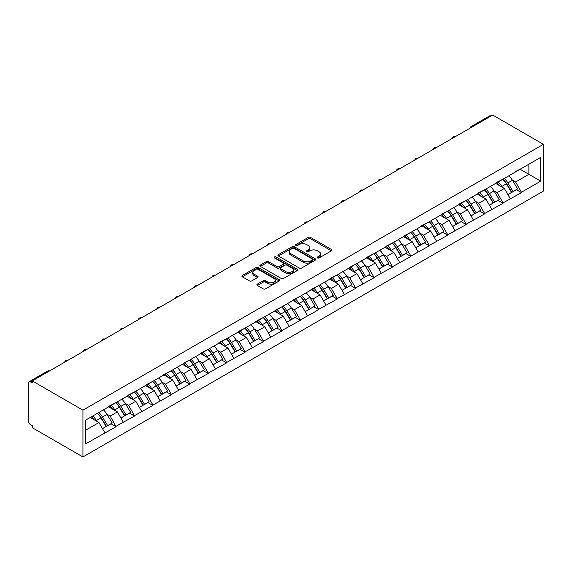 <?xml version="1.0" encoding="UTF-8"?>
<svg xmlns="http://www.w3.org/2000/svg" width="572" height="572" viewBox="0 0 572 572"><rect width="100%" height="100%" fill="white"/><g stroke="black" fill="none" stroke-linecap="round" stroke-linejoin="round"><path stroke-width="0.86" d="M317.517 257.922A1.151 0.665 0 0 0 319.14 257.922L331.46 250.808A1.637 0.944 0 0 0 331.939 250.136A1.637 0.944 0 0 0 331.46 249.471L310.589 237.423A1.637 0.944 0 0 0 308.265 237.423L295.946 244.53A1.151 0.665 0 0 0 295.61 245.002A1.151 0.665 0 0 0 295.946 245.467A1.151 0.665 0 0 0 297.569 245.467L299.163 244.551A5.248 3.032 0 0 1 306.585 244.551L308.322 245.552A5.248 3.032 0 0 1 309.86 247.697A5.248 3.032 0 0 1 308.322 249.835L306.728 250.758A1.151 0.665 0 0 0 306.392 251.23A1.151 0.665 0 0 0 306.728 251.694A1.151 0.665 0 0 0 308.351 251.694L309.945 250.772A5.248 3.032 0 0 1 317.367 250.772L319.112 251.78A5.248 3.032 0 0 1 320.649 253.918A5.248 3.032 0 0 1 319.112 256.063L317.517 256.985A1.151 0.665 0 0 0 317.181 257.45A1.151 0.665 0 0 0 317.517 257.922L317.517 256.985M257.364 284.148A1.637 0.944 0 0 0 256.885 284.813A1.637 0.944 0 0 0 257.364 285.485L263.22 288.867A1.637 0.944 0 0 0 265.537 288.867L279.222 280.966A1.637 0.944 0 0 0 279.701 280.294A1.637 0.944 0 0 0 279.222 279.629L258.351 267.574A1.637 0.944 0 0 0 256.034 267.574L242.349 275.475A1.637 0.944 0 0 0 241.87 276.147A1.637 0.944 0 0 0 242.349 276.812L249.421 280.902A1.637 0.944 0 0 0 251.744 280.902L257.6 277.52A1.637 0.944 0 0 0 258.079 276.848A1.637 0.944 0 0 0 257.6 276.183L254.09 274.152A4.383 2.531 0 0 1 252.803 272.365A4.383 2.531 0 0 1 255.512 270.027A4.383 2.531 0 0 1 260.296 270.57L274.031 278.507A4.383 2.531 0 0 1 275.318 280.294A4.383 2.531 0 0 1 272.608 282.639A4.383 2.531 0 0 1 267.832 282.089L265.537 280.766A1.637 0.944 0 0 0 263.22 280.766L257.364 284.148L257.364 285.485M32.261 380.902L492.721 115.058L543.4 144.316L82.94 410.16L32.261 380.902L32.261 382.947L30.373 381.853A2.502 1.444 -120 0 0 29.122 381.731A2.502 1.444 -120 0 0 28.6 382.875L28.6 421.478A2.502 1.444 -120 0 0 30.373 424.553L32.261 425.639L32.261 427.684L82.94 456.942L82.94 410.16M299.278 268.046A1.637 0.944 0 0 0 301.601 268.046L315.279 260.146A1.637 0.944 0 0 0 315.765 259.481A1.637 0.944 0 0 0 315.279 258.809L294.408 246.761A1.637 0.944 0 0 0 292.092 246.761L278.407 254.654A1.637 0.944 0 0 0 277.928 255.327A1.637 0.944 0 0 0 278.407 255.999L299.278 268.046M274.867 258.172A1.151 0.665 0 0 1 276.033 258.329L276.033 256.964L297.254 269.219A1.637 0.944 0 0 1 297.733 269.884A1.637 0.944 0 0 1 297.254 270.556L283.569 278.457A1.637 0.944 0 0 1 281.252 278.457L260.382 266.409L260.382 265.065A1.637 0.944 0 0 0 259.902 265.737A1.637 0.944 0 0 0 260.382 266.409M260.382 265.065L266.237 261.69A1.637 0.944 0 0 1 268.554 261.69L277.02 266.573A1.637 0.944 0 0 0 279.336 266.573L283.219 264.328A1.637 0.944 0 0 0 283.705 263.663A1.637 0.944 0 0 0 283.219 262.991L274.41 257.908A1.151 0.665 0 0 1 274.074 257.436A1.151 0.665 0 0 1 274.782 256.821A1.151 0.665 0 0 1 276.033 256.964M82.94 456.942L543.4 191.098L543.4 144.316M97.433 413.32A11.19 6.464 -120 0 1 101.265 417.796L106.478 426.412L111.025 423.788L116.073 426.698L110.167 416.058L106.892 414.171M116.073 426.698L85.657 443.851L85.657 420.113L540.683 157.407L540.683 181.145L521.485 192.228L515.579 181.996L512.312 180.108M502.845 179.25A11.19 6.464 -120 0 1 506.678 183.734L511.897 192.349L516.444 189.718L521.485 192.635L521.485 192.228M521.485 192.635L503.06 202.867L497.154 192.635L493.879 190.748M484.42 189.89A11.19 6.464 -120 0 1 488.252 194.373L493.464 202.988L498.012 200.357L503.06 203.274L503.06 202.867M503.06 203.274L484.634 213.506L478.728 203.274L475.454 201.387M465.987 200.529A11.19 6.464 -120 0 1 469.819 205.012L475.039 213.628L479.586 210.996L484.634 213.914L484.634 213.506M484.634 213.914L466.201 224.145L460.296 213.914L457.028 212.026M447.561 211.168A11.19 6.464 -120 0 1 451.394 215.651L456.613 224.267L461.161 221.636L466.201 224.553L466.201 224.145M466.201 224.553L447.776 234.785L441.87 224.553L438.595 222.665M429.136 221.807A11.19 6.464 -120 0 1 432.968 226.29L438.181 234.906L442.728 232.275L447.776 235.192L447.776 234.785M447.776 235.192L429.35 245.424L423.444 235.192L420.17 233.304M410.703 232.447A11.19 6.464 -120 0 1 414.536 236.93L419.755 245.545L424.302 242.914L429.35 245.831L429.35 245.424M429.35 245.831L410.918 256.063L405.012 245.831L401.744 243.944M392.278 243.086A11.19 6.464 -120 0 1 396.11 247.569L401.329 256.185L405.877 253.553L410.918 256.47L410.918 256.063M410.918 256.47L392.492 266.702L386.586 256.47L383.312 254.583M373.852 253.725A11.19 6.464 -120 0 1 377.684 258.208L382.897 266.824L387.444 264.192L392.492 267.11L392.492 266.702M392.492 267.11L374.067 277.341L368.161 267.11L364.886 265.222M355.419 264.364A11.19 6.464 -120 0 1 359.252 268.847L364.471 277.463L369.019 274.832L374.067 277.749L374.067 277.341M374.067 277.749L355.634 287.981L349.728 277.749L346.46 275.861M336.994 275.003A11.19 6.464 -120 0 1 340.826 279.486L346.046 288.102L350.593 285.471L355.634 288.388L355.634 287.981M355.634 288.388L337.208 298.62L331.302 288.388L328.028 286.5M318.568 285.642A11.19 6.464 -120 0 1 322.401 290.126L327.613 298.741L332.16 296.11L337.208 299.027L337.208 298.62M337.208 299.027L318.783 309.259L312.877 299.027L309.602 297.14M300.136 296.289A11.19 6.464 -120 0 1 303.968 300.765L309.187 309.38L313.735 306.749L318.783 309.666L318.783 309.259M318.783 309.666L300.35 319.898L294.444 309.666L291.177 307.779M281.71 306.928A11.19 6.464 -120 0 1 285.542 311.404L290.762 320.02L295.309 317.388L300.35 320.306L300.35 319.898M300.35 320.306L281.925 330.537L276.019 320.306L272.744 318.418M263.284 317.567A11.19 6.464 -120 0 1 267.117 322.043L272.329 330.659L276.877 328.028L281.925 330.945L281.925 330.537M281.925 330.945L263.499 341.177L257.593 330.945L254.318 329.057M244.852 328.206A11.19 6.464 -120 0 1 248.684 332.682L253.904 341.298L258.451 338.667L263.499 341.584L263.499 341.177M263.499 341.584L245.066 351.816L239.16 341.584L235.893 339.697M226.426 338.846A11.19 6.464 -120 0 1 230.259 343.322L235.478 351.937L240.025 349.306L245.066 352.223L245.066 351.816M245.066 352.223L226.641 362.455L220.735 352.223L217.46 350.336M208.001 349.485A11.19 6.464 -120 0 1 211.833 353.961L217.045 362.577L221.593 359.945L226.641 362.863L226.641 362.455M226.641 362.863L208.215 373.094L202.309 362.863L199.035 360.975M189.568 360.124A11.19 6.464 -120 0 1 193.4 364.6L198.62 373.216L203.167 370.584L208.215 373.502L208.215 373.094M208.215 373.502L189.782 383.733L183.877 373.502L180.609 371.614M171.142 370.763A11.19 6.464 -120 0 1 174.975 375.239L180.194 383.855L184.742 381.231L189.782 384.141L189.782 383.733M189.782 384.141L171.357 394.373L165.451 384.141L162.176 382.253M152.717 381.402A11.19 6.464 -120 0 1 156.549 385.878L161.762 394.494L166.309 391.87L171.357 394.78L171.357 394.373M171.357 394.78L152.931 405.012L147.025 394.78L143.751 392.892M134.284 392.042A11.19 6.464 -120 0 1 138.117 396.518L143.336 405.133L147.883 402.509L152.931 405.419L152.931 405.012M152.931 405.419L134.499 415.651L128.593 405.419L125.325 403.532M115.859 402.681A11.19 6.464 -120 0 1 119.691 407.157L124.91 415.772L129.458 413.148L134.499 416.058L134.499 415.651M134.499 416.058L116.073 426.29M109.81 405.762L116.073 402.552M110.167 416.058L117.374 411.897L108.28 406.649M123.28 422.129L117.374 411.897M128.242 395.123L134.499 391.913M128.593 405.419L135.8 401.258L126.705 396.01M141.706 411.49L135.8 401.258M146.668 384.484L152.931 381.274M147.025 394.78L154.225 390.619L145.131 385.371M160.139 400.85L154.225 390.619M165.094 373.845L171.357 370.635M165.451 384.141L172.658 379.98L163.563 374.731M178.564 390.211L172.658 379.98M183.526 363.206L189.782 359.995M183.877 373.502L191.084 369.34L181.989 364.092M196.99 379.572L191.084 369.34M201.952 352.567L208.215 349.356M202.309 362.863L209.509 358.701L200.415 353.453M215.415 368.933L209.509 358.701M220.377 341.927L226.641 338.717M220.735 352.223L227.942 348.062L218.847 342.814M233.848 358.294L227.942 348.062M238.81 331.288L245.066 328.078M239.16 341.584L246.368 337.423L237.273 332.175M252.273 347.654L246.368 337.423M257.236 320.649L263.499 317.439M257.593 330.945L264.793 326.784L255.698 321.535M270.699 337.015L264.793 326.784M275.661 310.01L281.925 306.799M276.019 320.306L283.226 316.144L274.131 310.896M289.132 326.376L283.226 316.144M294.094 299.37L300.35 296.16M294.444 309.666L301.651 305.505L292.557 300.257M307.557 315.737L301.651 305.505M312.519 288.731L318.783 285.521M312.877 299.027L320.077 294.866L310.982 289.618M325.983 305.098L320.077 294.866M330.945 278.092L337.208 274.882M331.302 288.388L338.51 284.227L329.415 278.979M344.415 294.458L338.51 284.227M349.378 267.453L355.634 264.243M349.728 277.749L356.935 273.588L347.84 268.339M362.841 283.819L356.935 273.588M367.803 256.814L374.067 253.603M368.161 267.11L375.361 262.948L366.266 257.7M381.267 273.18L375.361 262.948M386.229 246.167L392.492 242.964M386.586 256.47L393.793 252.309L384.699 247.061M399.699 262.541L393.793 252.309M404.661 235.528L410.918 232.325M405.012 245.831L412.219 241.67L403.124 236.415M418.125 251.902L412.219 241.67M423.087 224.889L429.35 221.686M423.444 235.192L430.644 231.031L421.55 225.776M436.55 241.262L430.644 231.031M441.512 214.25L447.776 211.047M441.87 224.553L449.077 220.392L439.982 215.136M454.983 230.623L449.077 220.392M459.945 203.611L466.201 200.407M460.296 213.914L467.503 209.752L458.408 204.497M473.409 219.984L467.503 209.752M478.371 192.971L484.634 189.768M478.728 203.274L485.928 199.113L476.833 193.858M491.834 209.345L485.928 199.113M496.796 182.332L503.06 179.129M497.154 192.635L504.361 188.474L495.266 183.219M510.267 198.706L504.361 188.474M490.955 116.08L472.644 126.648M471.886 127.084A2.502 1.444 120 0 1 472.522 126.584A2.502 1.444 60 0 0 471.271 126.455L489.582 115.887A2.502 1.444 60 0 1 490.833 116.009M515.229 171.693L521.485 168.49M515.579 181.996L528.871 174.324L528.871 164.228L540.683 157.407M520.127 169.276L540.683 181.145M85.657 430.208L98.942 422.536L90.204 417.488M104.855 432.768L98.942 422.536M506.42 183.934L507.007 184.27M487.987 194.573L488.574 194.909M469.562 205.212L470.148 205.548M451.136 215.851L451.723 216.187M432.704 226.491L433.29 226.827M414.278 237.13L414.864 237.466M395.853 247.769L396.439 248.105M377.42 258.408L378.006 258.744M358.994 269.047L359.581 269.383M340.569 279.687L341.155 280.023M322.136 290.326L322.722 290.662M303.711 300.965L304.297 301.301M285.285 311.604L285.871 311.94M266.852 322.243L267.439 322.579M248.427 332.883L249.013 333.219M230.001 343.522L230.587 343.858M211.568 354.161L212.155 354.497M193.143 364.8L193.729 365.136M174.717 375.439L175.304 375.775M156.285 386.079L156.871 386.415M137.859 396.718L138.445 397.054M119.434 407.357L120.02 407.693M101.001 417.996L101.587 418.332M317.975 258.086L319.112 257.429A5.248 3.032 0 0 0 320.649 255.284L320.649 253.918M309.86 247.697L309.86 249.056A5.248 3.032 0 0 1 308.322 251.201L307.193 251.859M331.438 250.822L310.589 238.781A1.637 0.944 0 0 0 308.265 238.781L296.403 245.631M315.258 260.16L294.408 248.119A1.637 0.944 0 0 0 292.092 248.119L278.435 256.006L278.407 254.654M312.383 259.945A1.151 0.665 0 0 0 312.72 259.481A1.151 0.665 0 0 0 312.383 259.009L294.065 248.434A1.151 0.665 0 0 0 292.442 248.434L290.762 249.399A5.248 3.032 0 0 0 289.225 251.544A5.248 3.032 0 0 0 290.762 253.689L303.282 260.918A5.248 3.032 0 0 0 310.703 260.918L312.383 259.945L312.383 261.311A1.151 0.665 0 0 0 312.72 260.839L312.72 259.481M289.225 251.544L289.225 252.91A5.248 3.032 0 0 0 290.762 255.048L290.762 253.689M312.383 261.311L310.703 262.283A5.248 3.032 0 0 1 303.282 262.283L290.762 255.048M260.403 266.416L266.237 263.048L266.237 261.69M283.705 263.663L283.705 265.022A1.637 0.944 0 0 1 283.219 265.694L279.336 267.939A1.637 0.944 0 0 1 277.02 267.939L268.554 263.048A1.637 0.944 0 0 0 266.237 263.048M276.033 258.329L297.233 270.57M285.8 271.643A4.383 2.531 0 0 0 290.583 272.193A4.383 2.531 0 0 0 293.293 269.855A4.383 2.531 0 0 0 292.006 268.061L287.165 265.265A1.637 0.944 0 0 0 284.842 265.265L280.959 267.51A1.637 0.944 0 0 0 280.48 268.182A1.637 0.944 0 0 0 280.959 268.847L285.8 271.643L285.8 273.008A4.383 2.531 0 0 0 290.583 273.559A4.383 2.531 0 0 0 293.293 271.221L293.293 269.855M280.48 268.182L280.48 269.541A1.637 0.944 0 0 0 280.959 270.213L280.959 268.847M285.8 273.008L280.959 270.213M275.318 280.294L275.318 281.66A4.383 2.531 0 0 1 272.608 283.998A4.383 2.531 0 0 1 267.832 283.455L265.537 282.132A1.637 0.944 0 0 0 263.22 282.132L257.386 285.5M252.803 272.365L252.803 273.731A4.383 2.531 0 0 0 254.09 275.518L254.09 274.152M257.579 277.534L254.09 275.518M279.2 280.981L258.351 268.94A1.637 0.944 0 0 0 256.034 268.94L242.371 276.827M508.844 175.79A13.699 7.908 60 0 1 512.433 180.309L507.886 182.933A13.699 7.908 -120 0 0 504.297 178.414M507.886 182.933L513.098 191.541L517.646 188.917L512.433 180.309M511.897 192.349L513.098 191.541M516.444 189.718L517.646 188.917M496.46 182.532A11.19 6.464 60 0 1 499.549 185.7M498.212 181.932A13.699 7.908 60 0 1 501.801 186.443L502.316 187.294M507.922 194.644L511.561 192.428L506.349 183.819A13.699 7.908 -120 0 0 502.759 179.301M511.561 192.428L507.872 194.559M490.411 186.429A13.699 7.908 60 0 1 494.001 190.948L489.453 193.572A13.699 7.908 -120 0 0 485.864 189.053M489.453 193.572L494.673 202.181L499.22 199.556L494.001 190.948M493.464 202.988L494.673 202.181M498.012 200.357L499.22 199.556M478.035 193.172A11.19 6.464 60 0 1 481.123 196.339M479.779 192.571A13.699 7.908 60 0 1 483.376 197.083L483.883 197.933M489.489 205.284L493.136 203.067L487.923 194.459A13.699 7.908 -120 0 0 484.327 189.94M493.136 203.067L489.446 205.198M471.986 197.068A13.699 7.908 60 0 1 475.575 201.587L471.028 204.211A13.699 7.908 -120 0 0 467.438 199.692M471.028 204.211L476.247 212.82L480.795 210.196L475.575 201.587M475.039 213.628L476.247 212.82M479.586 210.996L480.795 210.196M459.609 203.811A11.19 6.464 60 0 1 462.691 206.978M461.354 203.21A13.699 7.908 60 0 1 464.943 207.722L465.458 208.573M471.063 215.923L474.71 213.706L469.49 205.098A13.699 7.908 -120 0 0 465.901 200.579M474.71 213.706L471.021 215.844M453.56 207.707A13.699 7.908 60 0 1 457.15 212.226L452.602 214.85A13.699 7.908 -120 0 0 449.013 210.332M452.602 214.85L457.814 223.466L462.362 220.835L457.15 212.226M456.613 224.267L457.814 223.466M461.161 221.636L462.362 220.835M441.176 214.45A11.19 6.464 60 0 1 444.265 217.617M442.928 213.849A13.699 7.908 60 0 1 446.517 218.361L447.032 219.212M452.638 226.562L456.284 224.353L451.065 215.737A13.699 7.908 -120 0 0 447.476 211.218M456.284 224.353L452.588 226.483M435.128 218.347A13.699 7.908 60 0 1 438.717 222.865L434.169 225.49A13.699 7.908 -120 0 0 430.58 220.971M434.169 225.49L439.389 234.105L443.936 231.474L438.717 222.865M438.181 234.906L439.389 234.105M442.728 232.275L443.936 231.474M422.751 225.089A11.19 6.464 60 0 1 425.84 228.257M424.495 224.489A13.699 7.908 60 0 1 428.092 229L428.6 229.851M434.205 237.201L437.852 234.992L432.639 226.376A13.699 7.908 -120 0 0 429.05 221.857M437.852 234.992L434.162 237.123M416.702 228.986A13.699 7.908 60 0 1 420.291 233.505L415.744 236.129A13.699 7.908 -120 0 0 412.155 231.61M415.744 236.129L420.963 244.744L425.511 242.113L420.291 233.505M419.755 245.545L420.963 244.744M424.302 242.914L425.511 242.113M404.325 235.728A11.19 6.464 60 0 1 407.407 238.896M406.07 235.128A13.699 7.908 60 0 1 409.659 239.639L410.174 240.49M415.78 247.84L419.426 245.631L414.207 237.015A13.699 7.908 -120 0 0 410.617 232.504M419.426 245.631L415.737 247.762M398.276 239.625A13.699 7.908 60 0 1 401.866 244.144L397.318 246.768A13.699 7.908 -120 0 0 393.729 242.256M397.318 246.768L402.531 255.384L407.078 252.752L401.866 244.144M401.329 256.185L402.531 255.384M405.877 253.553L407.078 252.752M385.893 246.368A11.19 6.464 60 0 1 388.981 249.535M387.644 245.767A13.699 7.908 60 0 1 391.234 250.279L391.748 251.129M397.354 258.48L401.001 256.27L395.781 247.655A13.699 7.908 -120 0 0 392.192 243.143M401.001 256.27L397.304 258.401M379.844 250.264A13.699 7.908 60 0 1 383.433 254.783L378.886 257.407A13.699 7.908 -120 0 0 375.296 252.895M378.886 257.407L384.105 266.023L388.653 263.392L383.433 254.783M382.897 266.824L384.105 266.023M387.444 264.192L388.653 263.392M367.467 257.007A11.19 6.464 60 0 1 370.556 260.174M369.212 256.406A13.699 7.908 60 0 1 372.808 260.918L373.316 261.769M378.921 269.119L382.568 266.909L377.356 258.294A13.699 7.908 -120 0 0 373.766 253.782M382.568 266.909L378.878 269.04M361.418 260.903A13.699 7.908 60 0 1 365.007 265.422L360.46 268.046A13.699 7.908 -120 0 0 356.871 263.535M360.46 268.046L365.68 276.662L370.227 274.031L365.007 265.422M364.471 277.463L365.68 276.662M369.019 274.832L370.227 274.031M349.042 267.646A11.19 6.464 60 0 1 352.123 270.813M350.786 267.045A13.699 7.908 60 0 1 354.375 271.557L354.89 272.408M360.496 279.758L364.142 277.549L358.923 268.933A13.699 7.908 -120 0 0 355.334 264.421M364.142 277.549L360.453 279.679M342.993 271.543A13.699 7.908 60 0 1 346.582 276.062L342.035 278.686A13.699 7.908 -120 0 0 338.445 274.174M342.035 278.686L347.247 287.301L351.794 284.67L346.582 276.062M346.046 288.102L347.247 287.301M350.593 285.471L351.794 284.67M330.609 278.285A11.19 6.464 60 0 1 333.698 281.453M332.361 277.685A13.699 7.908 60 0 1 335.95 282.196L336.465 283.047M342.07 290.397L345.717 288.188L340.497 279.572A13.699 7.908 -120 0 0 336.908 275.06M345.717 288.188L342.02 290.319M324.56 282.182A13.699 7.908 60 0 1 328.149 286.701L323.602 289.325A13.699 7.908 -120 0 0 320.013 284.813M323.602 289.325L328.821 297.94L333.369 295.309L328.149 286.701M327.613 298.741L328.821 297.94M332.16 296.11L333.369 295.309M312.183 288.924A11.19 6.464 60 0 1 315.272 292.092M313.928 288.324A13.699 7.908 60 0 1 317.524 292.835L318.032 293.686M323.638 301.036L327.284 298.827L322.072 290.211A13.699 7.908 -120 0 0 318.482 285.7M327.284 298.827L323.595 300.958M306.134 292.821A13.699 7.908 60 0 1 309.724 297.34L305.176 299.964A13.699 7.908 -120 0 0 301.587 295.452M305.176 299.964L310.396 308.58L314.943 305.948L309.724 297.34M309.187 309.38L310.396 308.58M313.735 306.749L314.943 305.948M293.758 299.564A11.19 6.464 60 0 1 296.839 302.731M295.502 298.963A13.699 7.908 60 0 1 299.092 303.475L299.606 304.325M305.212 311.676L308.859 309.466L303.639 300.851A13.699 7.908 -120 0 0 300.05 296.339M308.859 309.466L305.169 311.597M287.709 303.46A13.699 7.908 60 0 1 291.298 307.979L286.751 310.603A13.699 7.908 -120 0 0 283.161 306.091M286.751 310.603L291.963 319.219L296.51 316.588L291.298 307.979M290.762 320.02L291.963 319.219M295.309 317.388L296.51 316.588M275.325 310.203A11.19 6.464 60 0 1 278.414 313.37M277.077 309.602A13.699 7.908 60 0 1 280.666 314.114L281.181 314.965M286.786 322.315L290.433 320.106L285.213 311.49A13.699 7.908 -120 0 0 281.624 306.978M290.433 320.106L286.736 322.236M269.276 314.099A13.699 7.908 60 0 1 272.865 318.618L268.318 321.242A13.699 7.908 -120 0 0 264.729 316.731M268.318 321.242L273.538 329.858L278.085 327.227L272.865 318.618M272.329 330.659L273.538 329.858M276.877 328.028L278.085 327.227M256.899 320.842A11.19 6.464 60 0 1 259.988 324.009M258.644 320.241A13.699 7.908 60 0 1 262.241 324.753L262.755 325.604M268.354 332.954L272 330.745L266.788 322.129A13.699 7.908 -120 0 0 263.199 317.617M272 330.745L268.311 332.875M250.851 324.739A13.699 7.908 60 0 1 254.44 329.257L249.892 331.882A13.699 7.908 -120 0 0 246.303 327.37M249.892 331.882L255.112 340.497L259.659 337.866L254.44 329.257M253.904 341.298L255.112 340.497M258.451 338.667L259.659 337.866M238.474 331.481A11.19 6.464 60 0 1 241.556 334.649M240.219 330.881A13.699 7.908 60 0 1 243.808 335.392L244.323 336.243M249.928 343.593L253.575 341.384L248.355 332.768A13.699 7.908 -120 0 0 244.766 328.257M253.575 341.384L249.885 343.515M232.425 335.378A13.699 7.908 60 0 1 236.014 339.897L231.467 342.521A13.699 7.908 -120 0 0 227.878 338.009M231.467 342.521L236.679 351.137L241.227 348.505L236.014 339.897M235.478 351.937L236.679 351.137M240.025 349.306L241.227 348.505M220.041 342.12A11.19 6.464 60 0 1 223.13 345.288M221.793 341.52A13.699 7.908 60 0 1 225.382 346.031L225.897 346.882M231.503 354.232L235.149 352.023L229.93 343.407A13.699 7.908 -120 0 0 226.34 338.896M235.149 352.023L231.453 354.154M213.992 346.017A13.699 7.908 60 0 1 217.582 350.536L213.034 353.16A13.699 7.908 -120 0 0 209.445 348.648M213.034 353.16L218.254 361.776L222.801 359.144L217.582 350.536M217.045 362.577L218.254 361.776M221.593 359.945L222.801 359.144M201.616 352.76A11.19 6.464 60 0 1 204.704 355.927M203.36 352.159A13.699 7.908 60 0 1 206.957 356.671L207.472 357.521M213.07 364.872L216.716 362.662L211.504 354.047A13.699 7.908 -120 0 0 207.915 349.535M216.716 362.662L213.027 364.793M195.567 356.656A13.699 7.908 60 0 1 199.156 361.175L194.609 363.799A13.699 7.908 -120 0 0 191.019 359.287M194.609 363.799L199.828 372.415L204.376 369.784L199.156 361.175M198.62 373.216L199.828 372.415M203.167 370.584L204.376 369.784M183.19 363.399A11.19 6.464 60 0 1 186.272 366.566M184.935 362.798A13.699 7.908 60 0 1 188.524 367.31L189.039 368.161M194.644 375.511L198.291 373.301L193.071 364.686A13.699 7.908 -120 0 0 189.482 360.174M198.291 373.301L194.602 375.432M177.141 367.296A13.699 7.908 60 0 1 180.731 371.814L176.183 374.438A13.699 7.908 -120 0 0 172.594 369.927M176.183 374.438L181.395 383.054L185.943 380.423L180.731 371.814M180.194 383.855L181.395 383.054M184.742 381.231L185.943 380.423M164.757 374.038A11.19 6.464 60 0 1 167.846 377.205M166.509 373.437A13.699 7.908 60 0 1 170.099 377.949L170.613 378.8M176.219 386.15L179.865 383.941L174.646 375.325A13.699 7.908 -120 0 0 171.057 370.813M179.865 383.941L176.169 386.071M158.709 377.935A13.699 7.908 60 0 1 162.305 382.453L157.75 385.078A13.699 7.908 -120 0 0 154.161 380.566M157.75 385.078L162.97 393.693L167.517 391.062L162.305 382.453M161.762 394.494L162.97 393.693M166.309 391.87L167.517 391.062M146.332 384.677A11.19 6.464 60 0 1 149.421 387.845M148.084 384.077A13.699 7.908 60 0 1 151.673 388.588L152.188 389.439M157.786 396.789L161.433 394.58L156.22 385.964A13.699 7.908 -120 0 0 152.631 381.452M161.433 394.58L157.743 396.711M140.283 388.574A13.699 7.908 60 0 1 143.872 393.093L139.325 395.717A13.699 7.908 -120 0 0 135.736 391.205M139.325 395.717L144.544 404.332L149.092 401.701L143.872 393.093M143.336 405.133L144.544 404.332M147.883 402.509L149.092 401.701M127.906 395.316A11.19 6.464 60 0 1 130.988 398.484M129.651 394.716A13.699 7.908 60 0 1 133.24 399.227L133.755 400.078M139.361 407.428L143.007 405.219L137.788 396.603A13.699 7.908 -120 0 0 134.198 392.092M143.007 405.219L139.318 407.35M121.857 399.213A13.699 7.908 60 0 1 125.447 403.732L120.899 406.356A13.699 7.908 -120 0 0 117.31 401.844M120.899 406.356L126.112 414.972L130.659 412.341L125.447 403.732M124.91 415.772L126.112 414.972M129.458 413.148L130.659 412.341M109.474 405.956A11.19 6.464 60 0 1 112.562 409.123M111.225 405.355A13.699 7.908 60 0 1 114.815 409.867L115.33 410.717M120.935 418.068L124.582 415.858L119.362 407.243A13.699 7.908 -120 0 0 115.773 402.731M124.582 415.858L120.885 417.989M103.425 409.852A13.699 7.908 60 0 1 107.021 414.371L102.467 416.995A13.699 7.908 -120 0 0 98.877 412.483M102.467 416.995L107.686 425.611L112.234 422.98L107.021 414.371M106.478 426.412L107.686 425.611M111.025 423.788L112.234 422.98M91.348 416.831A11.19 6.464 60 0 1 94.137 419.762M92.8 415.994A13.699 7.908 60 0 1 96.389 420.506L96.904 421.357M102.502 428.707L106.149 426.498L100.937 417.882A13.699 7.908 -120 0 0 97.347 413.37M106.149 426.498L102.46 428.628M48.799 371.35L30.373 381.853M49.321 371.056A2.502 1.444 -60 0 0 48.684 371.285A2.502 1.444 -120 0 0 47.426 371.164L29.122 381.731M453.46 137.723A2.502 1.444 120 0 1 454.096 137.223A2.502 1.444 -60 0 1 454.733 136.987M435.035 148.362A2.502 1.444 120 0 1 435.671 147.862A2.502 1.444 -60 0 1 436.3 147.626M416.602 159.002A2.502 1.444 120 0 1 417.238 158.501A2.502 1.444 -60 0 1 417.875 158.265M398.176 169.641A2.502 1.444 120 0 1 398.813 169.14A2.502 1.444 -60 0 1 399.449 168.904M379.751 180.28A2.502 1.444 120 0 1 380.387 179.78A2.502 1.444 -60 0 1 381.023 179.544M361.318 190.919A2.502 1.444 120 0 1 361.954 190.419A2.502 1.444 -60 0 1 362.591 190.183M342.893 201.558A2.502 1.444 120 0 1 343.529 201.058A2.502 1.444 -60 0 1 344.165 200.822M324.467 212.198A2.502 1.444 120 0 1 325.103 211.697A2.502 1.444 -60 0 1 325.74 211.461M306.034 222.837A2.502 1.444 120 0 1 306.671 222.336A2.502 1.444 -60 0 1 307.307 222.1M287.609 233.476A2.502 1.444 120 0 1 288.245 232.976A2.502 1.444 -60 0 1 288.881 232.74M269.183 244.115A2.502 1.444 120 0 1 269.82 243.615A2.502 1.444 -60 0 1 270.456 243.379M250.75 254.755A2.502 1.444 120 0 1 251.387 254.254A2.502 1.444 -60 0 1 252.023 254.018M232.325 265.394A2.502 1.444 120 0 1 232.961 264.893A2.502 1.444 -60 0 1 233.598 264.664M213.899 276.033A2.502 1.444 120 0 1 214.536 275.532A2.502 1.444 -60 0 1 215.172 275.304M195.467 286.672A2.502 1.444 120 0 1 196.103 286.172A2.502 1.444 -60 0 1 196.739 285.943M177.041 297.311A2.502 1.444 120 0 1 177.677 296.811A2.502 1.444 -60 0 1 178.314 296.582M158.616 307.95A2.502 1.444 120 0 1 159.252 307.45A2.502 1.444 -60 0 1 159.888 307.221M140.183 318.59A2.502 1.444 120 0 1 140.819 318.089A2.502 1.444 -60 0 1 141.456 317.86M121.757 329.229A2.502 1.444 120 0 1 122.394 328.728A2.502 1.444 -60 0 1 123.03 328.5M103.332 339.868A2.502 1.444 120 0 1 103.968 339.368A2.502 1.444 -60 0 1 104.605 339.139M84.899 350.507A2.502 1.444 120 0 1 85.535 350.007A2.502 1.444 -60 0 1 86.172 349.778M66.474 361.147A2.502 1.444 120 0 1 67.11 360.646A2.502 1.444 -60 0 1 67.746 360.417M319.112 257.429L319.112 256.063M306.728 251.694L306.728 250.758M308.322 251.201L308.322 249.835M295.946 245.467L295.946 244.53M308.265 238.781L308.265 237.423M310.589 238.781L310.589 237.423M331.46 250.808L331.46 249.471M292.092 248.119L292.092 246.761M294.408 248.119L294.408 246.761M315.279 260.146L315.279 258.809M303.282 262.283L303.282 260.918M310.703 262.283L310.703 260.918M268.554 263.048L268.554 261.69M277.02 267.939L277.02 266.573M279.336 267.939L279.336 266.573M283.219 265.694L283.219 264.328M297.254 270.556L297.254 269.219M263.22 282.132L263.22 280.766M265.537 282.132L265.537 280.766M267.832 283.455L267.832 282.089M257.6 277.52L257.6 276.183M242.349 276.812L242.349 275.475M256.034 268.94L256.034 267.574M258.351 268.94L258.351 267.574M279.222 280.966L279.222 279.629M506.349 183.819L501.801 186.443M487.923 194.459L483.376 197.083M469.49 205.098L464.943 207.722M451.065 215.737L446.517 218.361M432.639 226.376L428.092 229M414.207 237.015L409.659 239.639M395.781 247.655L391.234 250.279M377.356 258.294L372.808 260.918M358.923 268.933L354.375 271.557M340.497 279.572L335.95 282.196M322.072 290.211L317.524 292.835M303.639 300.851L299.092 303.475M285.213 311.49L280.666 314.114M266.788 322.129L262.241 324.753M248.355 332.768L243.808 335.392M229.93 343.407L225.382 346.031M211.504 354.047L206.957 356.671M193.071 364.686L188.524 367.31M174.646 375.325L170.099 377.949M156.22 385.964L151.673 388.588M137.788 396.603L133.24 399.227M119.362 407.243L114.815 409.867M100.937 417.882L96.389 420.506M471.271 126.455A2.502 2.502 0 0 0 470.07 128.135M454.897 136.894A2.502 2.502 0 0 0 451.637 138.774M436.472 147.533A2.502 2.502 0 0 0 433.211 149.414M418.046 158.172A2.502 2.502 0 0 0 414.786 160.053M399.613 168.811A2.502 2.502 0 0 0 396.353 170.692M381.188 179.451A2.502 2.502 0 0 0 377.928 181.331M362.762 190.09A2.502 2.502 0 0 0 359.502 191.97M344.33 200.729A2.502 2.502 0 0 0 341.069 202.61M325.904 211.368A2.502 2.502 0 0 0 322.644 213.249M307.479 222.007A2.502 2.502 0 0 0 304.218 223.888M289.046 232.647A2.502 2.502 0 0 0 285.785 234.527M270.62 243.286A2.502 2.502 0 0 0 267.36 245.166M252.195 253.925A2.502 2.502 0 0 0 248.934 255.806M233.762 264.564A2.502 2.502 0 0 0 230.502 266.445M215.337 275.203A2.502 2.502 0 0 0 212.076 277.084M196.911 285.843A2.502 2.502 0 0 0 193.651 287.723M178.478 296.482A2.502 2.502 0 0 0 175.218 298.362M160.053 307.121A2.502 2.502 0 0 0 156.792 309.002M141.627 317.76A2.502 2.502 0 0 0 138.367 319.641M123.195 328.399A2.502 2.502 0 0 0 119.934 330.28M104.769 339.039A2.502 2.502 0 0 0 101.509 340.919M86.343 349.678A2.502 2.502 0 0 0 83.083 351.558M67.911 360.317A2.502 2.502 0 0 0 64.65 362.198M49.485 370.956A2.502 2.502 0 0 0 47.426 371.164"/></g></svg>
